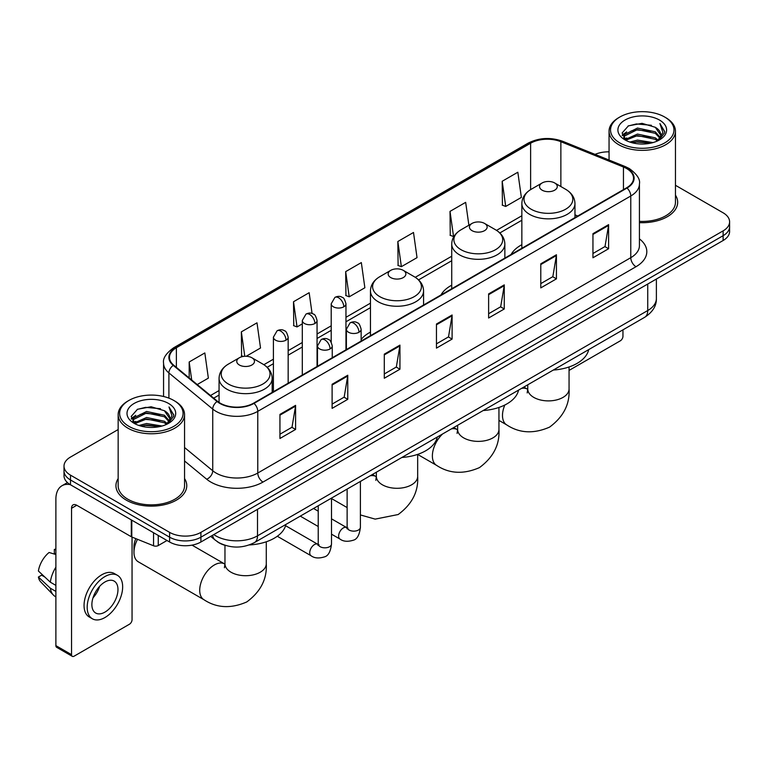 <?xml version="1.0" encoding="UTF-8"?>
<svg xmlns="http://www.w3.org/2000/svg" width="768" height="768" viewBox="0 0 768 768"><rect width="100%" height="100%" fill="white"/><g stroke="black" fill="none" stroke-linecap="round" stroke-linejoin="round"><path stroke-width="1.15" d="M370.454 332.112A39.101 22.579 0 0 0 361.142 339.533M451.728 285.178A39.101 22.579 0 0 0 440.995 294.96M521.846 244.694A39.101 22.579 0 0 0 511.104 254.486M225.83 545.539A22.138 12.778 180 0 1 216.893 541.354M118.157 429.552L70.493 457.066A22.138 12.778 0 0 0 64.013 466.109L64.013 475.747A22.138 12.778 0 0 0 70.493 484.781L169.613 542.006A22.138 12.778 0 0 0 200.909 542.006L723.12 240.509A22.138 12.778 0 0 0 729.6 231.475L729.6 226.656A22.138 12.778 0 0 1 723.12 235.69A22.138 12.778 0 0 0 729.6 226.656L729.6 221.837A22.138 12.778 0 0 0 723.12 212.803L675.456 185.29M64.013 466.109A22.138 12.778 0 0 0 70.493 475.142L169.613 532.368A22.138 12.778 0 0 0 200.909 532.368L200.909 537.187L723.12 235.69L200.909 537.187A22.138 12.778 0 0 1 169.613 537.187A22.138 12.778 0 0 0 200.909 537.187L200.909 542.006M70.493 475.142L70.493 479.962L169.613 537.187L70.493 479.962A22.138 12.778 0 0 1 64.013 470.928A22.138 12.778 0 0 0 70.493 479.962L70.493 484.781M118.157 478.57A35.414 20.448 0 0 0 115.939 485.683A35.414 20.448 0 0 0 126.307 500.141A35.414 20.448 0 0 0 164.909 504.576A35.414 20.448 0 0 0 186.768 485.683A35.414 20.448 0 0 0 184.55 478.57A35.414 20.448 0 0 1 186.768 485.683A35.414 20.448 0 0 1 164.909 504.576A35.414 20.448 0 0 1 126.307 500.141A35.414 20.448 0 0 1 115.939 485.683A35.414 20.448 0 0 1 118.157 478.57M626.602 168.528A23.606 13.632 180 0 1 633.523 178.166A23.606 13.632 180 0 1 626.602 187.805L253.603 403.152A23.606 13.632 180 0 1 217.565 401.338L173.741 365.194A23.606 13.632 180 0 1 169.469 357.379A23.606 13.632 180 0 1 176.381 347.741L530.621 143.222A23.606 13.632 180 0 1 560.861 141.696L623.453 167.002A23.606 13.632 180 0 1 626.602 168.528M627.024 168.288A24.202 13.968 0 0 0 623.789 166.723L561.197 141.418A24.202 13.968 0 0 0 530.208 142.982L175.968 347.501A24.202 13.968 0 0 0 173.261 365.395L217.085 401.53A24.202 13.968 0 0 0 254.016 403.392L627.024 188.045A24.202 13.968 0 0 0 627.024 168.288M279.946 414.394L279.946 438.49L295.594 429.446L295.594 405.35L279.946 414.394M279.946 434.208L292.003 427.248L295.536 406.157A5.904 3.408 -120 0 0 295.594 405.35M291.898 427.315L295.594 429.446M332.112 384.269L332.112 408.365L347.77 399.331L347.77 375.235L332.112 384.269M332.112 404.093L344.17 397.133L347.702 376.032A5.904 3.408 -120 0 0 347.77 375.235M344.064 397.19L347.77 399.331M384.288 354.154L384.288 378.25L399.936 369.216L399.936 345.12L384.288 354.154M384.288 373.968L396.336 367.008L399.869 345.917A5.904 3.408 -120 0 0 399.936 345.12M396.23 367.075L399.936 369.216M592.954 233.674L592.954 257.77L608.611 248.736L608.611 224.64L592.954 233.674M592.954 253.498L605.011 246.538L608.544 225.437A5.904 3.408 -120 0 0 608.611 224.64M604.906 246.595L608.611 248.736M540.787 263.798L540.787 287.894L556.435 278.851L556.435 254.755L540.787 263.798M540.787 283.613L552.845 276.653L556.378 255.562A5.904 3.408 -120 0 0 556.435 254.755M552.739 276.72L556.435 278.851M488.621 293.914L488.621 318.01L504.269 308.976L504.269 284.88L488.621 293.914M488.621 313.738L500.678 306.778L504.211 285.677A5.904 3.408 -120 0 0 504.269 284.88M500.573 306.835L504.269 308.976M436.454 324.029L436.454 348.125L452.102 339.091L452.102 314.995L436.454 324.029M436.454 343.853L448.502 336.893L452.035 315.802A5.904 3.408 -120 0 0 452.102 314.995M448.397 336.95L452.102 339.091M639.427 222.643A35.414 20.448 0 0 0 677.674 202.262A35.414 20.448 0 0 0 675.456 195.149A35.414 20.448 0 0 1 677.674 202.262A35.414 20.448 0 0 1 639.427 222.643M200.909 532.368L723.12 230.87A22.138 12.778 0 0 0 729.6 221.837M609.053 151.843A22.138 12.778 0 0 0 595.066 154.387M246.192 356.275L260.525 348L256.992 322.829L241.344 331.862L241.594 355.814M197.222 384.557L208.358 378.125L204.826 352.944L189.178 361.987L189.178 377.923M397.843 241.507L401.376 266.678L417.034 257.645L413.501 232.474L397.843 241.507L398.102 265.459M468.883 225.254L465.667 202.349L450.019 211.382L450.269 235.334M502.186 181.267L505.718 206.448L521.366 197.405L517.834 172.234L502.186 181.267L502.435 205.219M312.077 313.498L309.158 292.704L293.51 301.747L293.76 325.699M345.677 271.622L349.21 296.803L364.867 287.77L361.334 262.589L345.677 271.622L345.936 295.574M349.21 296.803L345.677 295.478M401.376 266.678L397.843 265.363M450.019 211.382L453.552 236.563L454.013 236.294M453.552 236.563L450.019 235.238M505.718 206.448L502.186 205.123M293.51 301.747L297.043 326.918L302.304 323.885M297.043 326.918L293.51 325.603M243.293 356.448L241.344 355.718M241.344 331.862L244.771 356.294M189.178 361.987L191.702 380.006M569.059 370.416L620.342 340.81A3.686 2.131 120 0 0 622.954 336.298L622.954 329.837M619.824 142.925A31.728 18.317 0 0 0 664.685 142.925A31.728 18.317 0 0 0 664.685 117.024L665.731 117.629A33.197 19.171 0 0 1 675.456 131.174A33.197 19.171 0 0 1 654.96 148.886A33.197 19.171 0 0 1 618.778 144.73A33.197 19.171 0 0 1 609.053 131.174A33.197 19.171 0 0 1 618.778 117.629L619.824 117.024A31.728 18.317 0 0 0 619.824 142.925M639.427 221.357A33.197 19.171 0 0 0 675.456 202.262L675.456 131.174M629.827 142.061L637.478 140.102L653.002 142.589M632.016 142.723L637.478 141.61L650.736 143.155L636.451 142.013L632.17 142.771M625.046 139.594L637.478 134.074L655.296 137.837L658.166 140.208M625.814 140.227L637.478 135.581L655.296 139.344L657.37 140.928M624.029 138.576L624.442 134.573L637.478 128.054L655.296 131.808L660.173 137.347M623.866 137.846L624.442 136.08L637.478 129.562L655.296 133.315L659.827 138.067M657.178 141.082A18.442 10.646 0 0 0 660.701 134.822A18.442 10.646 0 0 0 655.296 127.296L660.691 135.187M659.472 120.038A24.346 14.054 0 0 0 625.094 120A24.346 14.054 0 0 0 624.931 139.853A24.346 14.054 0 0 0 625.037 139.91A24.346 14.054 0 0 0 659.578 139.853A24.346 14.054 0 0 0 659.472 120.038M655.296 127.296L642.048 123.341L628.426 125.846L622.118 132.979L626.304 140.582M658.694 140.342L664.57 132.883L664.694 131.539L659.904 123.542L662.918 132.509L657.379 140.995M665.731 117.629L664.685 117.024A31.728 18.317 0 0 0 619.824 117.024M659.904 123.542L664.685 131.846M628.109 126L636.451 123.946L651.389 125.28M622.358 135.696L625.075 133.555M631.066 131.011L636.451 129.965L650.861 131.146M631.066 137.03L636.451 135.994L650.861 137.174M622.195 135.101L626.669 131.923M624.576 139.152L626.669 137.952M542.141 190.186A8.851 5.107 0 0 0 554.669 190.186A8.851 5.107 0 0 0 554.669 182.957L565.661 189.302A24.403 14.083 0 0 1 565.661 209.222A24.403 14.083 0 0 1 531.149 209.222A24.403 14.083 0 0 1 531.149 189.302C525.149 192.874 522.038 197.606 521.846 203.52A26.563 15.331 0 0 0 529.622 214.368A26.563 15.331 0 0 0 558.566 217.69A26.563 15.331 0 0 0 574.963 203.52C574.771 197.606 571.67 192.874 565.661 189.302L554.669 182.957A8.851 5.107 0 0 0 542.141 182.957A8.851 5.107 0 0 0 542.141 190.186M553.286 370.061A40.579 23.424 0 0 0 588.691 349.622M472.032 230.659A8.851 5.107 0 0 0 484.55 230.659A8.851 5.107 0 0 0 484.55 223.43L495.542 229.776A24.403 14.083 0 0 1 495.542 249.706A24.403 14.083 0 0 1 461.04 249.706A24.403 14.083 0 0 1 461.04 229.776C455.03 233.347 451.93 238.09 451.728 244.003A26.563 15.331 0 0 0 459.514 254.842A26.563 15.331 0 0 0 488.458 258.163A26.563 15.331 0 0 0 504.854 244.003C504.653 238.09 501.552 233.347 495.542 229.776L484.55 223.43A8.851 5.107 0 0 0 472.032 223.43A8.851 5.107 0 0 0 472.032 230.659M483.168 410.544A40.579 23.424 0 0 0 518.573 390.096M390.749 277.584A8.851 5.107 0 0 0 403.277 277.584A8.851 5.107 0 0 0 403.277 270.355L414.269 276.71A24.403 14.083 0 0 1 414.269 296.63A24.403 14.083 0 0 1 379.757 296.63A24.403 14.083 0 0 1 379.757 276.71C373.747 280.272 370.646 285.014 370.454 290.928A26.563 15.331 0 0 0 378.23 301.766A26.563 15.331 0 0 0 407.174 305.098A26.563 15.331 0 0 0 423.571 290.928C423.379 285.014 420.278 280.272 414.269 276.71L403.277 270.355A8.851 5.107 0 0 0 390.749 270.355A8.851 5.107 0 0 0 390.749 277.584M401.894 457.469A40.579 23.424 0 0 0 437.299 437.03M137.51 539.299A20.659 11.923 120 0 0 133.978 552.336L133.978 546.317A13.277 7.67 -60 0 1 135.898 538.646M133.978 552.336A20.659 11.923 120 0 0 138.259 561.792L203.99 599.741A20.659 11.923 -60 0 1 200.822 583.19A20.659 11.923 -60 0 1 214.32 564.989A20.659 11.923 -60 0 1 224.65 563.962L224.957 564.144M239.357 364.992A8.851 5.107 0 0 0 251.885 364.992A8.851 5.107 0 0 0 251.885 357.763L262.877 364.109A24.403 14.083 0 0 1 262.877 384.029A24.403 14.083 0 0 1 228.365 384.029A24.403 14.083 0 0 1 228.365 364.109C222.355 367.68 219.254 372.422 219.062 378.336A26.563 15.331 0 0 0 226.838 389.174A26.563 15.331 0 0 0 255.782 392.496A26.563 15.331 0 0 0 272.179 378.336C271.987 372.422 268.886 367.68 262.877 364.109L251.885 357.763A8.851 5.107 0 0 0 239.357 357.763A8.851 5.107 0 0 0 239.357 364.992M249.312 544.944A40.579 23.424 0 0 0 285.907 524.429M158.266 535.45L158.266 545.549L167.002 540.499M70.243 484.637A29.51 17.04 -120 0 0 61.997 485.731A29.51 17.04 -120 0 0 55.882 499.238L55.882 645.619L71.539 654.653L71.539 508.272A7.382 4.262 60 0 1 73.066 504.893A7.382 4.262 60 0 1 76.752 505.258L131.299 536.755L131.299 519.888M71.539 654.653A3.686 2.131 120 0 0 72.298 656.342L56.65 647.309A3.686 2.131 -60 0 1 55.882 645.619M72.298 656.342A3.686 2.131 120 0 0 74.141 656.16L129.437 624.23A3.686 2.131 120 0 0 132.048 619.718L132.048 537.091M158.266 545.549A3.686 2.131 180 0 1 153.542 545.779L131.789 536.995A3.686 2.131 180 0 1 131.299 536.755M104.918 612.125A18.442 10.646 120 0 0 116.976 595.872A18.442 10.646 120 0 0 114.144 581.088A18.442 10.646 120 0 0 104.918 582A18.442 10.646 120 0 0 92.87 598.262A18.442 10.646 120 0 0 95.702 613.037A18.442 10.646 120 0 0 104.918 612.125M93.005 597.83A18.442 10.646 120 0 0 99.629 586.358M55.882 549.946L54.317 549.466L54.317 553.171L55.882 554.074M117.466 575.338L114.336 573.533A25.085 14.486 120 0 0 101.789 574.781A25.085 14.486 120 0 0 85.402 596.88A25.085 14.486 120 0 0 89.251 616.982L92.381 618.787A25.085 14.486 120 0 0 104.918 617.549A25.085 14.486 120 0 0 121.306 595.44A25.085 14.486 120 0 0 117.466 575.338A25.085 14.486 120 0 0 104.918 576.586A25.085 14.486 120 0 0 88.531 598.685A25.085 14.486 120 0 0 92.381 618.787M55.882 567.187A24.346 14.054 120 0 0 50.342 582.192L38.4 571.018A19.181 11.078 120 0 1 49.104 552.48L55.882 554.534M55.882 585.389L50.342 582.192M44.861 577.066L41.606 575.184L38.4 577.037L50.342 588.211L55.882 591.418M50.342 588.211A24.346 14.054 120 0 0 53.347 595.018A24.346 14.054 120 0 0 55.19 596.467L55.882 596.861M55.882 549.034A19.181 11.078 120 0 0 54.317 549.466M38.4 577.037A19.181 11.078 120 0 0 40.666 581.818L53.347 595.018M128.918 426.346A31.728 18.317 0 0 0 173.789 426.346A31.728 18.317 0 0 0 173.789 400.445L174.826 401.05A33.197 19.171 0 0 1 184.55 414.595A33.197 19.171 0 0 1 164.054 432.307A33.197 19.171 0 0 1 127.872 428.15A33.197 19.171 0 0 1 118.157 414.595A33.197 19.171 0 0 1 127.872 401.05L128.918 400.445A31.728 18.317 0 0 0 128.918 426.346M118.157 414.595L118.157 485.683A33.197 19.171 0 0 0 127.872 499.238A33.197 19.171 0 0 0 164.054 503.395A33.197 19.171 0 0 0 184.55 485.683L184.55 414.595M138.922 425.482L146.582 423.523L162.096 426.01M141.11 426.144L146.582 425.03L159.83 426.576M134.15 423.014L146.582 417.494L164.39 421.258L167.261 423.629M134.909 423.648L146.582 419.002L164.39 422.765L166.464 424.349M133.123 421.997L133.536 417.994L146.582 411.475L164.39 415.229L169.267 420.768M132.96 421.267L133.536 419.501L146.582 412.982L164.39 416.736L168.922 421.488M166.282 424.502A18.442 10.646 0 0 0 169.795 418.243A18.442 10.646 0 0 0 164.39 410.717L169.786 418.608M168.566 403.459A24.346 14.054 0 0 0 134.189 403.421A24.346 14.054 0 0 0 134.035 423.274A24.346 14.054 0 0 0 134.141 423.331A24.346 14.054 0 0 0 168.672 423.274A24.346 14.054 0 0 0 168.566 403.459M164.39 410.717L151.142 406.762L137.52 409.267L131.213 416.4L135.398 424.003M167.789 423.763L173.674 416.304L173.789 414.96L168.998 406.963L172.013 415.93L166.474 424.416M174.826 401.05L173.789 400.445A31.728 18.317 0 0 0 128.918 400.445M168.998 406.963L173.779 415.267M137.203 409.421L145.546 407.366L160.483 408.701M131.453 419.117L134.17 416.976M140.16 414.432L145.546 413.386L159.955 414.566M140.16 420.451L145.546 419.414L159.955 420.595M141.264 426.192L145.546 425.434L159.811 426.576M131.29 418.522L135.763 415.344M133.67 422.573L135.763 421.373M213.802 534.566A29.51 17.04 0 0 0 215.779 535.834A29.51 17.04 0 0 0 257.51 535.834L647.731 310.541A29.51 17.04 0 0 0 656.381 298.493C656.592 305.818 652.694 312.086 644.678 317.299L254.458 542.582A14.755 8.515 60 0 0 257.51 535.834L257.51 509.328M647.731 284.035L647.731 310.541A14.755 8.515 60 0 1 644.678 317.299M212.602 535.258A14.755 9.869 129.5 0 0 215.174 540.058L210.691 536.362M723.12 240.509L723.12 230.87M169.613 542.006L169.613 532.368M639.427 238.877A36.893 21.293 180 0 1 636 266.717L262.992 482.064A7.382 4.262 60 0 1 257.779 473.03L630.778 257.683A29.51 17.04 0 0 0 639.427 245.635L639.427 183.946A29.51 17.04 180 0 1 630.778 195.994A7.382 4.262 -120 0 0 627.024 188.045M262.992 482.064A36.893 21.293 180 0 1 210.826 482.064A36.893 21.293 180 0 1 206.688 479.222L184.55 460.973M217.085 401.53A7.382 4.934 129.5 0 0 212.736 409.075L212.736 470.755A29.51 17.04 0 0 0 216.038 473.03A29.51 17.04 0 0 0 257.779 473.03L257.779 411.35A29.51 17.04 180 0 1 212.736 409.075L168.902 372.931A29.51 17.04 180 0 1 163.565 363.158L163.565 396.49M639.427 183.946C640.406 179.338 637.018 174.202 629.251 168.518L625.373 166.637A7.382 3.456 112 0 0 623.789 166.723M625.373 166.637L562.781 141.331C550.56 137.011 538.954 137.635 527.981 143.222A7.382 4.262 60 0 1 530.208 142.982M175.968 347.501A7.382 4.262 -120 0 0 173.741 347.731C166.08 353.242 162.691 358.387 163.565 363.158M173.261 365.395A7.382 4.934 129.5 0 0 168.902 372.931L168.902 398.141M562.781 141.331A7.382 3.456 112 0 0 561.197 141.418M254.016 403.392A7.382 4.262 60 0 1 257.779 411.35L630.778 195.994L630.778 257.683A7.382 4.262 60 0 0 636 266.717M184.55 447.523L212.736 470.755A7.382 4.934 -50.5 0 1 206.688 479.222M176.381 347.741L176.381 367.373M623.453 167.002L623.453 189.619M560.861 141.696L560.861 186.528M577.766 216L574.963 214.867M530.621 143.222L530.621 189.619M521.846 215.76L496.522 230.381M451.728 256.234L415.248 277.306M370.454 303.168L345.965 317.299M331.21 325.824L317.059 333.994M302.304 342.509L288.163 350.678M273.408 359.194L263.856 364.704M219.062 390.566L210.509 395.51M436.454 324.797L452.035 315.802M488.621 294.682L504.211 285.677M540.787 264.557L556.378 255.562M592.954 234.442L608.544 225.437M384.288 354.912L399.869 345.917M332.112 385.037L347.702 376.032M279.946 415.152L295.536 406.157M569.059 366.97L569.059 388.973A20.659 11.923 180 0 1 563.011 397.402A20.659 11.923 180 0 1 533.798 397.402A20.659 11.923 180 0 1 527.75 388.973L527.194 392.928M521.472 388.426A20.659 11.923 -60 0 1 527.434 389.155L527.741 389.328M569.059 388.973C569.952 404.141 563.453 416.861 549.562 427.123C533.741 434.016 519.475 433.286 506.774 424.934A20.659 11.923 -60 0 1 504.816 405.014M498.95 407.453L498.95 429.456A20.659 11.923 180 0 1 492.902 437.885A20.659 11.923 180 0 1 463.68 437.885A20.659 11.923 180 0 1 457.632 429.456L457.075 433.411M451.363 428.909A20.659 11.923 -60 0 1 457.315 429.629L457.632 429.811M498.95 429.456C499.843 444.624 493.344 457.334 479.453 467.606C463.622 474.499 449.357 473.77 436.666 465.418A20.659 11.923 -60 0 1 442.618 433.949M417.667 454.378L417.667 476.381A20.659 11.923 180 0 1 411.619 484.81A20.659 11.923 180 0 1 382.406 484.81A20.659 11.923 180 0 1 376.358 476.381L375.802 480.336M370.08 475.834A20.659 11.923 -60 0 1 376.042 476.563L376.349 476.736M360.403 481.795A20.659 11.923 -60 0 1 361.344 480.874M266.275 541.776L266.275 563.779A20.659 11.923 180 0 1 260.227 572.218A20.659 11.923 180 0 1 231.014 572.218A20.659 11.923 180 0 1 224.966 563.779L224.41 567.744M358.982 332.256A7.382 4.262 0 0 0 361.142 329.242C359.971 324.979 358.81 322.886 357.638 322.963C355.507 321.456 352.982 321.427 350.074 322.858A7.382 4.262 60 0 1 353.77 323.222A7.382 4.262 -120 0 1 358.982 332.256A7.382 4.262 0 0 1 348.547 332.256A7.382 4.262 0 0 1 346.387 329.242L350.074 322.858M331.507 534.173L340.013 539.078A6.643 3.83 -60 0 1 338.995 533.76A6.643 3.83 -60 0 1 343.334 527.914A6.643 3.83 -60 0 1 343.622 527.75A6.643 3.83 -60 0 1 346.656 527.578L331.507 518.842M347.51 528.25L346.915 528.739L347.126 527.309A6.643 3.83 -0 0 0 349.066 530.016A6.643 3.83 -0 0 0 358.157 530.189A6.643 3.83 -0 0 0 360.403 527.309C359.491 535.018 357.11 539.328 353.242 540.23C347.693 541.92 343.286 541.536 340.013 539.078M330.077 348.941A7.382 4.262 0 0 0 332.246 345.926C331.075 341.664 329.904 339.571 328.742 339.648C326.602 338.15 324.086 338.112 321.178 339.542A7.382 4.262 60 0 1 324.864 339.907A7.382 4.262 -120 0 1 330.077 348.941A7.382 4.262 0 0 1 319.651 348.941A7.382 4.262 0 0 1 317.482 345.926L321.178 339.542M277.306 536.256L311.107 555.773A6.643 3.83 -60 0 1 310.09 550.445A6.643 3.83 -60 0 1 314.429 544.598A6.643 3.83 -60 0 1 314.726 544.435A6.643 3.83 -60 0 1 317.75 544.272L285.581 525.696M318.605 544.934L318.01 545.424L318.221 543.994A6.643 3.83 -0 0 0 320.17 546.701A6.643 3.83 -0 0 0 329.251 546.874A6.643 3.83 -0 0 0 331.507 543.994C330.595 551.702 328.205 556.013 324.336 556.915C318.787 558.605 314.381 558.221 311.107 555.773M343.805 306.806A7.382 4.262 0 0 0 345.965 303.792C344.794 299.53 343.622 297.437 342.461 297.514C340.32 296.006 337.805 295.968 334.896 297.398A7.382 4.262 60 0 1 338.582 297.763A7.382 4.262 -120 0 1 343.805 306.806A7.382 4.262 0 0 1 333.37 306.806A7.382 4.262 0 0 1 331.21 303.792L334.896 297.398M314.899 323.491A7.382 4.262 0 0 0 317.059 320.477C315.888 316.214 314.726 314.122 313.555 314.198C311.424 312.691 308.899 312.662 305.99 314.093A7.382 4.262 60 0 1 309.686 314.458A7.382 4.262 -120 0 1 314.899 323.491A7.382 4.262 0 0 1 304.464 323.491A7.382 4.262 0 0 1 302.304 320.477L305.99 314.093M286.003 340.176A7.382 4.262 0 0 0 288.163 337.162C286.992 332.899 285.821 330.806 284.659 330.883C282.518 329.386 280.003 329.347 277.094 330.778A7.382 4.262 60 0 1 280.781 331.142A7.382 4.262 -120 0 1 286.003 340.176A7.382 4.262 0 0 1 275.568 340.176A7.382 4.262 0 0 1 273.408 337.162L277.094 330.778M71.539 508.272L76.752 505.258M131.789 520.166L131.789 536.995M153.542 545.779L153.542 532.723M254.458 542.582C242.582 548.554 230.707 548.554 218.832 542.582L215.174 540.058M656.381 298.493L656.381 279.043M527.981 143.222L173.741 347.731M521.846 220.253L499.824 232.963M451.728 260.726L418.55 279.888M370.454 307.651L345.965 321.792M331.21 330.317L317.059 338.477M302.304 347.002L288.163 355.171M273.408 363.686L267.158 367.296M219.062 395.059L213.706 398.15M623.808 138.317L623.808 137.088M609.053 160.042L609.053 131.174M506.774 424.934L498.95 420.413M574.963 217.613L574.963 203.52M521.846 248.285L521.846 203.52M542.141 182.957L531.149 189.302M527.434 389.155L523.824 387.072M527.75 384.806L527.75 388.973M436.666 465.418L417.667 454.445M504.854 258.096L504.854 244.003M451.728 288.768L451.728 244.003M472.032 223.43L461.04 229.776M457.315 429.629L453.706 427.546M457.632 425.28L457.632 429.456M417.667 476.381C418.56 491.549 412.061 504.259 398.17 514.531L375.168 519.12L360.403 514.934M347.126 507.571L331.507 498.557M423.571 305.021L423.571 290.928M370.454 335.693L370.454 290.928M390.749 270.355L379.757 276.71M376.042 476.563L372.432 474.47M376.358 472.205L376.358 476.381M266.275 563.779C267.168 578.947 260.669 591.667 246.778 601.939C230.947 608.832 216.691 608.102 203.99 599.741M272.179 392.429L272.179 378.336M219.062 402.442L219.062 378.336M239.357 357.763L228.365 364.109M224.65 563.962L192.029 545.136M224.966 545.309L224.966 563.779M348 528.115L346.656 527.578M360.403 481.421L360.403 527.309M361.142 341.069L361.142 329.242M318.221 526.502L300.269 516.134M347.126 489.082L347.126 527.309M346.387 349.584L346.387 329.242M318.221 511.171L313.546 508.474M319.094 544.8L317.75 544.272M331.507 498.106L331.507 543.994M332.246 357.754L332.246 345.926M318.221 505.776L318.221 543.994M317.482 366.269L317.482 345.926M345.965 349.834L345.965 303.792M331.21 342.163L331.21 303.792M317.059 366.518L317.059 320.477M302.304 375.034L302.304 320.477M288.163 383.203L288.163 337.162M273.408 391.718L273.408 337.162M61.997 485.731L67.44 482.582M132.912 421.738L132.912 420.509"/></g></svg>
